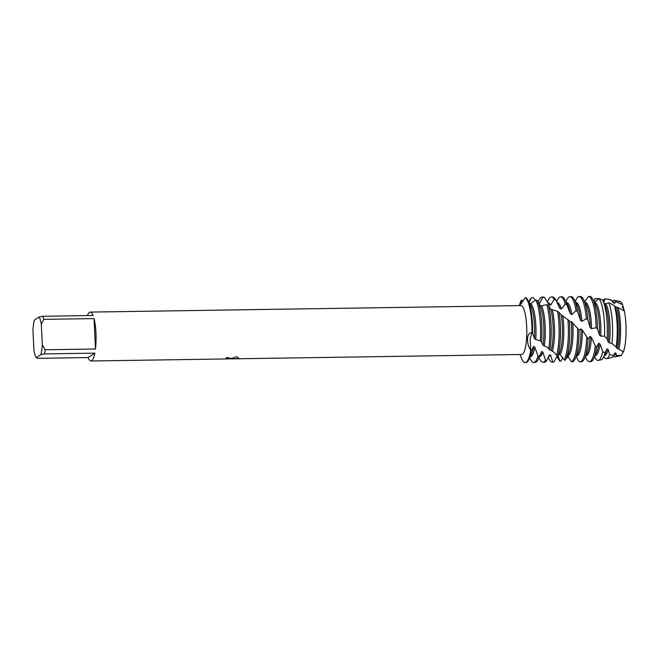 <?xml version="1.0" encoding="UTF-8"?>
<svg xmlns="http://www.w3.org/2000/svg" width="659" height="659" viewBox="0 0 659 659"><rect width="100%" height="100%" fill="white"/><g stroke="black" fill="none" stroke-linecap="round" stroke-linejoin="round"><path stroke-width="0.99" d="M90.942 360.992A24.449 5.503 89.1 0 1 88.067 357.582L37.777 358.339L36.204 357.68L40.842 354.641L44.557 353.908L94.847 353.142A24.449 5.503 89.1 0 1 91.716 360.737A24.449 5.503 89.1 0 1 90.942 360.992L227.034 358.933L228.928 358.661L226.169 358.166A24.449 5.503 -90.9 0 0 226.663 357.458L231.227 358.537L230.246 358.875L236.762 356.741L238.723 358.166L238.039 358.685L229.381 358.842M87.433 315.595A24.449 5.503 89.1 0 1 89.435 312.35A24.449 5.503 89.1 0 1 90.201 312.094A24.449 5.503 89.1 0 1 93.076 315.513L42.786 316.271A24.449 5.503 89.1 0 1 43.758 319.351L94.048 318.594L95.481 349.006L45.191 349.764L42.324 345.011L41.336 324.187L43.758 319.351M90.201 312.094L520.931 305.587A24.449 5.503 89.1 0 1 526.763 328.223A24.449 5.503 89.1 0 1 522.439 354.221A24.449 5.503 89.1 0 1 521.673 354.476L231.894 358.858M562.844 357.648L560.982 360.934L559.928 361.272L558.231 356.247L557.127 356.222L553.799 362.137L552.753 362.088L550.636 355.201L549.515 354.872L546.566 360.704L545.504 360.284L542.868 352.104L541.714 351.494L539.111 356.783L538.008 356L534.82 347.169L533.609 346.37L531.286 350.777L530.693 350.3L530.215 338.331L532.011 332.737A32.604 7.331 89.1 0 0 525.289 297.744A32.604 7.331 89.1 0 1 532.011 332.737L530.215 338.331L530.693 350.3C525.783 342.96 526.739 331.996 532.011 332.737L532.678 333.33A32.604 7.331 -90.9 0 0 532.53 325.266A32.604 7.331 -90.9 0 0 527.818 300.051A32.604 7.331 -90.9 0 0 526.104 297.835L525.289 297.744L520.075 304.853L521.121 300.471L521.78 303.14L521.121 300.471L521.92 300.207L523.188 301.163M519.3 305.611L520.248 302.72A32.604 7.331 89.1 0 1 521.121 300.471M533.609 346.37A26.772 6.022 89.1 0 1 531.393 354.418L528.724 359.806A32.604 7.331 -90.9 0 1 526.862 362.228A32.604 7.331 -90.9 0 1 525.833 362.565L525.157 362.582A32.604 7.331 89.1 0 0 526.187 362.236A32.604 7.331 89.1 0 0 530.693 350.3A32.604 7.331 89.1 0 1 526.187 362.236A32.604 7.331 89.1 0 1 521.08 357.367L520.042 354.501M226.21 358.109L228.928 358.661M231.227 358.512L230.246 358.875M230.938 358.826L238.031 358.628L238.723 358.134M623.348 351.708L621.388 355.325A27.192 6.12 89.1 0 1 621.215 355.448A27.192 6.12 89.1 0 1 620.63 355.703L614.921 356.906A28.312 6.368 89.1 0 1 613.183 356.214M618.677 301.633A27.192 6.12 89.1 0 1 622.541 304.68L624.386 311.081A27.192 6.12 89.1 0 1 623.463 351.766A27.192 6.12 89.1 0 0 624.386 311.081L618.2 307.679L615.119 306.682L614.361 305.595L608.825 302.753L605.868 303.766L604.278 303.412M94.048 318.594A24.449 5.503 89.1 0 1 95.481 349.006M42.786 316.271L39.07 317.012A21.731 4.893 89.1 0 1 41.336 324.187M39.07 317.012L34.425 320.043A21.731 4.893 89.1 0 0 32.95 329.681L33.93 350.497A21.731 4.893 89.1 0 0 36.204 357.68M42.324 345.011A21.731 4.893 89.1 0 1 40.842 354.641M45.191 349.764A24.449 5.503 89.1 0 1 44.557 353.908M94.847 353.142L88.067 357.582M623.266 351.667L621.388 355.325A27.192 6.12 89.1 0 1 621.215 355.448M622.22 306.69L624.386 311.081M612.186 301.262A28.312 6.368 89.1 0 1 612.895 300.611A28.312 6.368 89.1 0 1 614.064 300.339L619.806 301.369A27.192 6.12 89.1 0 1 622.541 304.68L615.597 301.443L614.863 303.214L613.265 302.909L611.363 300.059A28.988 6.524 -90.9 0 0 610.596 299.721L607.211 299.112L611.363 300.059M530.66 303.56A26.772 6.022 89.1 0 1 535.874 326.04A26.772 6.022 89.1 0 1 535.726 339.533L540.314 340.835L541.574 342.087A32.604 7.331 -90.9 0 0 541.789 325.126A32.604 7.331 -90.9 0 0 537.365 300.471L535.726 299.919L530.66 303.56L529.07 303.412M535.726 299.919A32.604 7.331 89.1 0 1 540.438 325.151A32.604 7.331 89.1 0 1 540.314 340.835M527.818 300.051L530.652 305.356A26.772 6.022 89.1 0 1 534.523 326.057A26.772 6.022 89.1 0 1 534.449 338.471L535.726 339.533M538.008 356A32.604 7.331 89.1 0 1 534.77 362.112A32.604 7.331 89.1 0 1 533.741 362.45A32.604 7.331 89.1 0 1 530.767 359.773L529.712 357.804M533.741 362.45L535.092 362.425A32.604 7.331 -90.9 0 0 536.121 362.088A32.604 7.331 -90.9 0 0 537.983 359.666A32.604 7.331 -90.9 0 0 539.111 356.783M528.872 302.02L529.869 300.018A32.604 7.331 89.1 0 1 531.475 297.777L533.131 297.538L535.438 300.142M532.678 333.33L534.449 338.471M541.574 342.087L543.024 345.217L547.11 347.186L549.903 349.937A32.604 7.331 -90.9 0 0 551.056 324.986A32.604 7.331 -90.9 0 0 548.428 305.488L546.838 304.623L541.583 305.825L540.001 305.364L537.365 300.471M540.001 305.364A26.772 6.022 89.1 0 1 543.79 325.917A26.772 6.022 89.1 0 1 543.024 345.217M525.157 362.582A32.604 7.331 89.1 0 1 520.857 356.733M541.583 305.825A26.772 6.022 89.1 0 1 545.141 325.9A26.772 6.022 89.1 0 1 544.243 346.09M546.838 304.623A32.604 7.331 89.1 0 1 549.705 325.011A32.604 7.331 89.1 0 1 548.725 348.883M545.504 360.284A32.604 7.331 89.1 0 1 544.037 361.964A32.604 7.331 89.1 0 1 543.008 362.31A32.604 7.331 89.1 0 1 540.034 359.633L538.98 357.664M543.008 362.31L544.359 362.285A32.604 7.331 -90.9 0 0 545.388 361.948A32.604 7.331 -90.9 0 0 546.566 360.704M538.123 301.904L539.128 299.878A32.604 7.331 89.1 0 1 540.99 297.456A32.604 7.331 89.1 0 1 542.019 297.11A32.604 7.331 89.1 0 1 542.818 297.291L544.474 297.44L548.996 304.746L550.586 305.158L554.137 299.425L555.776 299.944L559.804 308.371L561.361 309.055L565.257 303.98L566.855 304.829L570.332 313.709L571.839 314.598L576.048 310.595L577.581 311.699L580.488 320.299L581.93 321.337L586.37 318.717L587.828 319.994L590.192 327.614L591.568 328.701L596.148 327.68L597.524 329.022A32.604 7.331 -90.9 0 0 597.375 324.286A32.604 7.331 -90.9 0 0 592.663 299.071A32.604 7.331 -90.9 0 0 590.192 296.459L588.536 296.418L584.739 301.698M549.903 349.937L551.188 350.604M550.767 309.285A26.772 6.022 89.1 0 1 553.049 325.777A26.772 6.022 89.1 0 1 551.196 350.604L553.222 351.618L557.745 356.165A32.604 7.331 -90.9 0 0 560.323 324.846A32.604 7.331 -90.9 0 0 559.129 312.473L557.596 311.353L550.751 309.285L548.428 305.488M550.636 355.201A26.772 6.022 89.1 0 1 548.906 356.387L548.716 356.387M552.316 310.01A26.772 6.022 89.1 0 1 554.4 325.76A26.772 6.022 89.1 0 1 552.357 351.255M552.753 362.088A32.604 7.331 89.1 0 1 552.275 362.17A32.604 7.331 89.1 0 1 549.301 359.493L548.189 357.417M557.596 311.353A32.604 7.331 89.1 0 1 558.972 324.871A32.604 7.331 89.1 0 1 556.633 355.382M547.324 301.896L548.395 299.738A32.604 7.331 89.1 0 1 550.257 297.316A32.604 7.331 89.1 0 1 551.286 296.97A32.604 7.331 89.1 0 1 554.137 299.425M552.275 362.17L553.626 362.145A32.604 7.331 -90.9 0 0 553.799 362.137M557.745 356.165L559.186 353.998A26.772 6.022 89.1 0 0 562.316 325.637A26.772 6.022 89.1 0 0 561.237 314.854L559.129 312.473M559.038 354.295L560.158 354.674L564.145 359.798L565.216 360.242A32.604 7.331 -90.9 0 0 565.776 359.246A32.604 7.331 -90.9 0 0 569.582 324.706A32.604 7.331 -90.9 0 0 569.343 320.826L561.237 314.854M562.737 315.776A26.772 6.022 89.1 0 1 563.667 325.62A26.772 6.022 89.1 0 1 560.158 354.674M559.928 361.272A32.604 7.331 89.1 0 1 558.56 359.353L556.995 356.42M567.893 319.549A32.604 7.331 89.1 0 1 568.231 324.73A32.604 7.331 89.1 0 1 564.145 359.798M556.666 301.6L557.662 299.598A32.604 7.331 89.1 0 1 559.524 297.176A32.604 7.331 89.1 0 1 560.554 296.83A32.604 7.331 89.1 0 1 565.257 303.98M621.388 355.325L616.536 355.588L616.033 353.315L614.905 352.878L613.661 355.399L609.633 354.591L608.183 349.542L607.013 348.842L605.094 352.878L602.754 351.651L599.995 344.097L598.767 343.182L596.543 347.087L595.341 345.967L591.395 337.424L590.102 336.378L588.059 338.874L582.325 330.077L580.958 328.981L579.055 329.928L571.328 321.608A26.772 6.022 89.1 0 1 571.575 325.497A26.772 6.022 89.1 0 1 568.453 353.858L565.776 359.246M566.666 355.992L567.77 356.058L571.411 361.766L572.457 361.832A32.604 7.331 -90.9 0 0 573.182 361.527A32.604 7.331 -90.9 0 0 575.043 359.106A32.604 7.331 -90.9 0 0 578.997 329.879L579.055 329.928M572.762 322.663A26.772 6.022 89.1 0 1 572.926 325.48A26.772 6.022 89.1 0 1 567.77 356.058M568.445 356.89L567.193 357.886L566.789 357.211M577.63 328.544A32.604 7.331 89.1 0 1 571.831 361.544A32.604 7.331 89.1 0 1 571.411 361.766M565.924 301.46L566.921 299.458A32.604 7.331 89.1 0 1 568.783 297.036A32.604 7.331 89.1 0 1 569.813 296.69A32.604 7.331 89.1 0 1 576.048 310.595M586.774 337.597A32.604 7.331 89.1 0 1 581.09 361.404A32.604 7.331 89.1 0 1 580.06 361.75A32.604 7.331 89.1 0 1 578.586 361.116L576.213 356.75M580.06 361.75L581.411 361.725A32.604 7.331 -90.9 0 0 582.441 361.387A32.604 7.331 -90.9 0 0 584.302 358.966A32.604 7.331 -90.9 0 0 588.059 338.874M575.208 301.352L577.226 297.662A32.604 7.331 89.1 0 1 578.05 296.896A32.604 7.331 89.1 0 1 579.08 296.55A32.604 7.331 89.1 0 1 586.37 318.717M587.828 319.994A32.604 7.331 -90.9 0 0 583.404 299.211L586.238 304.507A26.772 6.022 89.1 0 1 590.11 325.216A26.772 6.022 89.1 0 1 590.192 327.614M585.052 302.3L585.151 302.292A26.772 6.022 89.1 0 1 591.461 325.2A26.772 6.022 89.1 0 1 591.568 328.701M588.536 296.418A32.604 7.331 89.1 0 1 596.024 324.31A32.604 7.331 89.1 0 1 596.148 327.68M595.341 345.967A32.604 7.331 89.1 0 1 590.357 361.264A32.604 7.331 89.1 0 1 589.327 361.61A32.604 7.331 89.1 0 1 586.353 358.933L585.299 356.964M589.327 361.61L590.678 361.585A32.604 7.331 -90.9 0 0 591.708 361.247A32.604 7.331 -90.9 0 0 593.57 358.826A32.604 7.331 -90.9 0 0 596.543 347.087M597.524 329.014L599.418 335.052L600.72 336.106L604.525 336.197L607.096 338.8A31.006 6.977 -90.9 0 0 607.186 324.36A31.006 6.977 -90.9 0 0 602.705 300.372A31.006 6.977 -90.9 0 0 602.417 299.861L599.056 298.576L594.352 302.217M592.663 299.071L595.505 304.367A26.772 6.022 89.1 0 1 599.369 325.076A26.772 6.022 89.1 0 1 599.418 335.052M594.912 302.234A26.772 6.022 89.1 0 1 600.72 325.06A26.772 6.022 89.1 0 1 600.72 336.106M599.056 298.576A31.558 7.101 89.1 0 1 604.476 324.327A31.558 7.101 89.1 0 1 604.525 336.197M602.754 351.651A31.558 7.101 89.1 0 1 598.982 360.102A31.558 7.101 89.1 0 1 598.298 360.399A31.558 7.101 89.1 0 1 595.11 357.845L594.566 356.824M598.298 360.399L601.123 359.806A31.006 6.977 -90.9 0 0 601.791 359.517A31.006 6.977 -90.9 0 0 603.562 357.211A31.006 6.977 -90.9 0 0 605.094 352.878M607.096 338.8L608.158 341.988L609.394 342.927L611.947 343.43L616.074 346.939A28.988 6.524 -90.9 0 0 617.137 324.5A28.988 6.524 -90.9 0 0 614.361 305.595M602.705 300.372L604.764 304.227A26.772 6.022 89.1 0 1 608.636 324.936A26.772 6.022 89.1 0 1 608.158 341.988M605.868 303.766A26.772 6.022 89.1 0 1 609.987 324.92A26.772 6.022 89.1 0 1 609.394 342.927M608.825 302.753A29.935 6.73 89.1 0 1 612.466 324.434A29.935 6.73 89.1 0 1 611.947 343.43M602.993 300.908A29.935 6.73 89.1 0 1 604.468 299.137A29.935 6.73 89.1 0 1 605.357 298.824L607.211 299.112M609.633 354.591A29.935 6.73 89.1 0 1 607.26 358.372A29.935 6.73 89.1 0 1 606.609 358.653A29.935 6.73 89.1 0 1 603.833 356.667M606.609 358.653L611.47 357.631A28.988 6.524 -90.9 0 0 612.104 357.359A28.988 6.524 -90.9 0 0 613.661 355.399L613.751 355.407A26.772 6.022 89.1 0 0 616.033 353.315M616.074 346.939L616.462 347.861L623.463 351.766M615.119 306.682A26.772 6.022 89.1 0 1 617.903 324.796A26.772 6.022 89.1 0 1 616.47 347.861M616.684 307.316A26.772 6.022 89.1 0 1 619.254 324.78A26.772 6.022 89.1 0 1 617.648 348.603M618.2 307.679A28.312 6.368 89.1 0 1 620.457 324.541A28.312 6.368 89.1 0 1 618.916 349.056M616.536 355.588A28.312 6.368 89.1 0 1 615.531 356.643A28.312 6.368 89.1 0 1 614.921 356.906M529.086 302.415L531.475 297.777M538.049 303.124L539.647 303.231L542.818 297.291M571.328 321.608L570.2 321.913L569.343 320.826M584.591 301.435L585.085 301.204M593.784 301.155L595.052 298.634L598.874 298.749M603.899 302.028A26.772 6.022 89.1 0 0 603.677 302.011L605.357 298.824M614.905 352.878A26.772 6.022 89.1 0 1 614.773 353.158A26.772 6.022 89.1 0 1 614.699 353.298M608.183 349.542A26.772 6.022 89.1 0 1 604.484 355.547L604.394 355.547M607.013 348.842A26.772 6.022 89.1 0 1 605.506 353.298L603.562 357.211M593.718 301.039L594.237 300.002A31.558 7.101 89.1 0 1 595.052 298.634M599.995 344.097A26.772 6.022 89.1 0 1 595.225 355.687L595.126 355.687M598.767 343.182A26.772 6.022 89.1 0 1 596.247 353.438L593.57 358.826M591.395 337.424A26.772 6.022 89.1 0 1 585.958 355.827L585.867 355.827M590.102 336.378A26.772 6.022 89.1 0 1 586.98 353.578L584.302 358.966M583.404 299.211A32.604 7.331 -90.9 0 0 580.431 296.534L579.08 296.55M575.793 302.44L575.884 302.432A26.772 6.022 89.1 0 1 581.93 321.337M582.325 330.077A26.772 6.022 89.1 0 1 576.691 355.967L576.6 355.967M577.581 311.699A32.604 7.331 -90.9 0 0 574.137 299.351L576.979 304.647A26.772 6.022 89.1 0 1 580.488 320.299M580.958 328.981A26.772 6.022 89.1 0 1 577.721 353.718L575.043 359.106M574.137 299.351A32.604 7.331 -90.9 0 0 571.164 296.674L569.813 296.69M566.526 302.58L566.625 302.572A26.772 6.022 89.1 0 1 571.839 314.598M566.855 304.829A32.604 7.331 -90.9 0 0 564.87 299.491L567.712 304.787A26.772 6.022 89.1 0 1 570.332 313.709M564.87 299.491A32.604 7.331 -90.9 0 0 561.905 296.814L560.554 296.83M557.259 302.72L557.357 302.712A26.772 6.022 89.1 0 1 561.361 309.055M555.776 299.944A32.604 7.331 -90.9 0 0 555.611 299.631L558.445 304.936A26.772 6.022 89.1 0 1 559.804 308.371M555.611 299.631A32.604 7.331 -90.9 0 0 552.637 296.954L551.286 296.97M547.909 302.86L548.09 302.852A26.772 6.022 89.1 0 1 550.586 305.158M544.474 297.44A32.604 7.331 -90.9 0 0 543.37 297.094L542.019 297.11M538.708 303L538.831 302.992A26.772 6.022 89.1 0 1 539.647 303.231M542.868 352.104A26.772 6.022 89.1 0 1 539.639 356.527L539.54 356.527M541.714 351.494A26.772 6.022 89.1 0 1 540.66 354.278L537.983 359.666M528.724 359.806A32.604 7.331 -90.9 0 0 531.286 350.777M534.82 347.169A26.772 6.022 89.1 0 1 530.371 356.667L530.281 356.667M612.598 301.88L612.944 301.871A26.772 6.022 89.1 0 1 614.863 303.214M614.064 300.339A28.312 6.368 89.1 0 1 615.597 301.443M230.246 358.834L228.451 358.858M558.165 356.247L557.102 356.264M621.874 350.926L623.365 351.708"/></g></svg>
